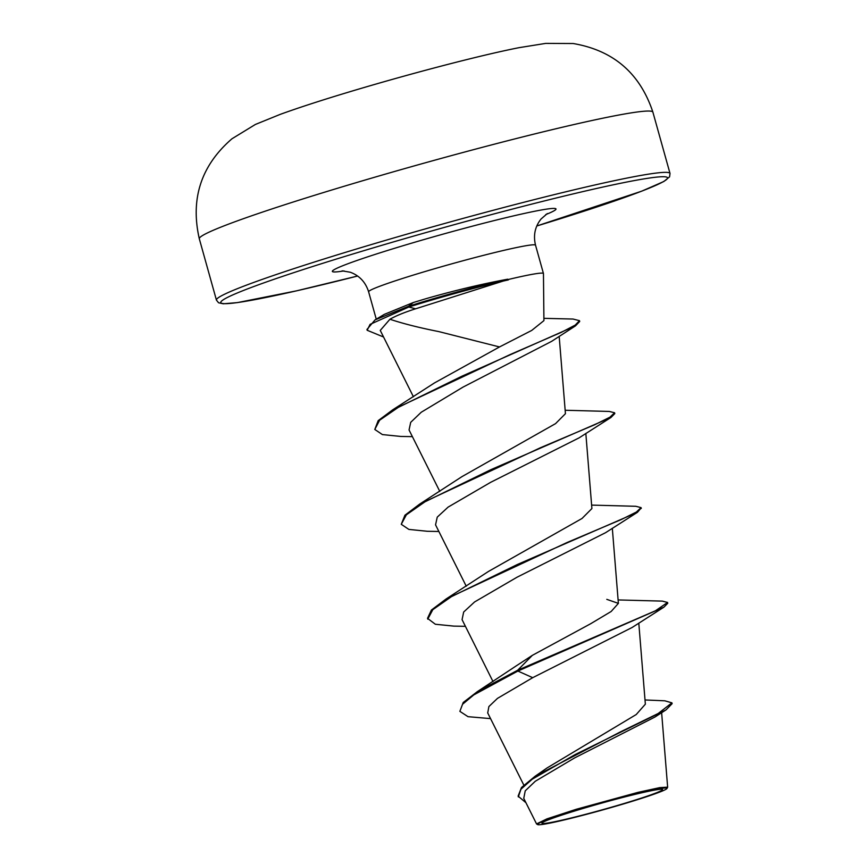 <?xml version="1.0" encoding="UTF-8"?>
<svg xmlns="http://www.w3.org/2000/svg" width="868" height="868" viewBox="0 0 868 868"><rect width="100%" height="100%" fill="white"/><g stroke="black" fill="none" stroke-linecap="round" stroke-linejoin="round"><path stroke-width="1.3" d="M578.446 809.855A62.615 3.309 -15.6 0 1 657.336 789.641A62.615 3.309 -15.6 0 1 626.067 802.9A62.615 3.309 -15.6 0 1 559.936 820.607A62.615 3.309 -15.6 0 1 546.482 820.596A62.615 3.309 -15.6 0 1 578.446 809.855M576.71 810.104A67.183 3.548 -15.6 0 1 666.928 788.513A67.183 3.548 -15.6 0 1 627.803 802.65A67.183 3.548 -15.6 0 1 537.693 824.6A67.183 3.548 -15.6 0 1 576.71 810.104M536.598 823.895L546.927 818.882L576.146 809.312L637.947 792.375L659.691 787.634L667.611 787.168M426.036 305.503L415.588 308.802C404.521 312.306 395.971 315.789 389.927 319.25C403.034 323.623 419.309 327.735 438.763 331.587L499.501 346.95L531.704 330.437L543.921 320.628L543.455 273.572A86.648 4.579 164.4 0 0 543.444 273.507A86.648 4.579 164.4 0 0 507.823 279.604L426.036 305.503M508.388 279.897A82.352 4.351 164.4 0 0 421.034 303.257A82.352 4.351 164.4 0 0 408.817 307.033L415.588 308.802M507.823 279.604L507.715 279.203C481.827 283.999 454.658 290.465 426.199 298.625L413.32 302.52L384.383 314.325L375.041 319.901L408.589 306.241L408.817 307.033L370.094 324.361L367.164 330.263L366.947 329.482L375.041 319.901M645.011 699.955L664.866 700.812L671.919 702.852L658.204 713.485L620.37 731.919L535.176 776.198L547.122 767.909L636.233 714.527L645.325 704.208M516.872 665.463L532.323 655.362L590.739 623.691L611.18 611.473L618.385 603.379L606.797 599.354M465.346 626.316L453.845 626.121L435.356 624.255L427.523 618.352L431.407 610.041L446.228 598.887L488.467 571.448L582.027 518.467L591.9 508.55L585.835 433.447M438.872 531.476L427.36 531.281L408.882 529.415L401.266 524.305L404.933 515.212L419.743 504.048L461.982 476.619L555.563 423.617L565.404 413.721M412.398 436.637L400.864 436.452L382.397 434.575L374.792 429.465L378.177 420.654L392.759 409.783L434.553 382.886L499.501 346.95M389.927 319.25L380.26 330.415L413.418 396.774M551.495 341.417L463.056 387.085L421.24 412.246L410.694 422.347L409.056 429.975L439.772 491.364M401.266 524.305L406.354 514.822L424.908 501.856L490.962 469.631L610.996 417.454L579.086 437.863L490.67 482.315L448.116 507.107L437.244 517.133L435.562 524.814M427.75 619.144L432.828 609.651L451.393 596.685L517.447 564.46L637.481 512.283L605.593 532.681L517.046 577.209L474.59 601.947L463.675 612.016L462.069 619.633L493.002 681.586M532.323 655.362L517.654 670.259L517.881 671.051L663.966 607.123L632.088 627.499L532.702 677.68L497.483 698.371L488.89 706.563L487.751 712.791M671.919 702.852L672.136 703.644L666.016 709.894L654.895 717.055L574.551 757.948L535.296 781.243L525.238 790.835L523.773 798.278M663.966 607.123L667.774 603.249L667.557 602.457L655.448 610.779L517.654 670.259L477.324 691.655L463.219 702.494L459.866 711.348L468.004 716.675L490.561 718.617M535.176 776.198L521.473 787.515L518.109 796.13L525.943 802.726M532.702 677.68L517.881 671.051L473.744 694.932L462.557 704.274L459.866 711.348M666.016 709.894L575.321 754.476L532.247 779.182L520.963 789.186L518.337 796.922M667.557 602.457L662.295 601.112L618.114 599.94M446.228 598.887L566.978 542.543L621.238 519.563L636.363 512.044L641.072 507.628L635.81 506.283L591.629 505.1M419.743 504.048L540.493 447.704L594.754 424.723L609.889 417.204L614.598 412.788L609.325 411.443L565.155 410.26M392.759 409.783L510.167 354.545L561.26 332.379L575.234 325.088L579.488 320.672L573.043 319.044L543.9 318.339M637.481 512.283L641.083 508.051M610.996 417.454L614.815 413.58L614.598 412.788M374.792 429.465L379.631 420.21L398.249 407.407L462.026 376.159L575.495 325.858L579.705 321.464L579.488 320.672M383.504 336.99L367.164 330.263M507.715 279.203A82.352 4.351 164.4 0 0 408.589 306.241L413.32 302.52M652.899 112.167A235.467 12.434 164.4 0 0 336.567 188.551A235.467 12.434 164.4 0 0 199.314 238.808L216.436 300.122A235.467 12.434 -15.6 0 1 353.688 249.854A235.467 12.434 -15.6 0 1 670.02 173.47L652.899 112.167C639.987 73.259 613.405 50.377 573.14 43.519L545.679 43.4L519.14 47.653C478.691 55.585 405.085 75.006 345.084 93.18C319.25 101.003 297.659 108.055 280.31 114.337L255.398 124.45L231.973 138.772C201.094 165.495 190.211 198.848 199.314 238.808M216.436 300.122L218.562 302.769L223.271 303.789L237.42 302.606L296.389 290.878L357.594 276.024A231.93 12.25 -15.6 0 1 220.765 302.433A231.93 12.25 -15.6 0 1 355.978 253.055A231.93 12.25 -15.6 0 1 648.472 178.179A231.93 12.25 -15.6 0 1 536.793 225.984L641.658 191.188L663.803 181.52L669.564 176.844L670.02 173.47M376.256 319.174L368.618 291.8A86.648 4.579 -15.6 0 1 419.125 273.312A86.648 4.579 -15.6 0 1 535.534 245.199C533.147 235.337 535.003 226.591 541.089 218.964L547.361 213.539M344.01 270.903A116.084 6.13 -15.6 0 1 400.029 246.631A116.084 6.13 -15.6 0 1 524.239 213.463A116.084 6.13 -15.6 0 1 545.755 214.58M666.928 788.513L667.59 787.352M368.618 291.8C365.558 282.133 359.439 275.612 350.281 272.237L342.111 270.849M543.444 273.507L535.534 245.199M523.805 785.073L487.664 712.834M645.358 704.208L638.794 623.115M618.385 603.379L612.32 528.276M466.246 586.204L435.541 524.825M565.437 413.721L559.176 336.372M661.633 712.704L667.644 787.168M523.729 798.3L536.554 823.916M516.872 665.452L477.324 691.655M551.505 341.428L575.495 325.858M641.3 508.42L641.072 507.628M537.693 824.6L536.706 824.047"/></g></svg>
